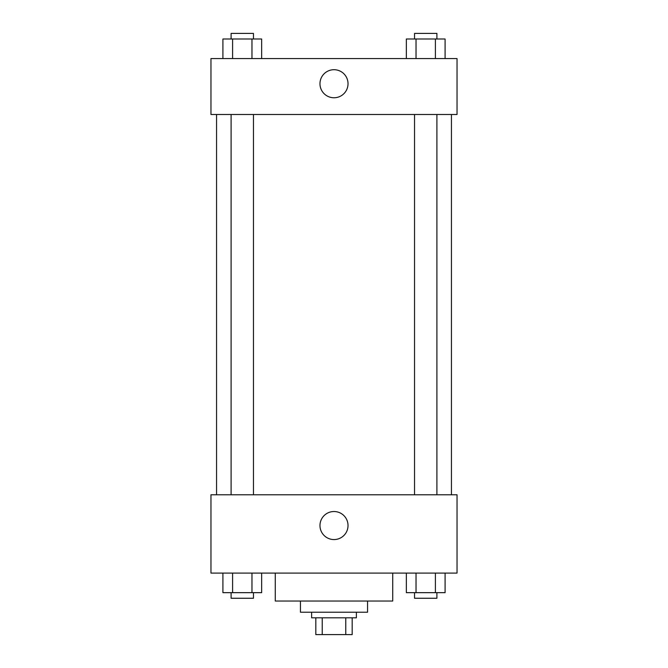 <?xml version="1.0" encoding="UTF-8"?>
<svg xmlns="http://www.w3.org/2000/svg" width="668" height="668" viewBox="0 0 668 668"><rect width="100%" height="100%" fill="white"/><g stroke="black" fill="none" stroke-linecap="round" stroke-linejoin="round"><path stroke-width="1" d="M345.774 617.825L345.774 634.6L315.822 634.6L315.822 617.825M345.774 634.6L352.178 634.6L352.178 617.825L352.178 634.6M356.37 612.23L356.37 617.825L311.63 617.825L311.63 612.23M322.226 617.825L322.226 634.6M367.559 601.041L367.559 612.23L300.441 612.23L300.441 601.041M392.726 573.086L392.726 601.041L275.274 601.041L275.274 573.086M457.037 573.086L210.963 573.086L210.963 494.788L457.037 494.788L457.037 573.086M334 539.569A14.028 14.028 0 0 1 321.851 518.535A14.028 14.028 0 0 1 346.149 518.535A14.028 14.028 0 0 1 334 539.569M451.443 114.495L451.443 494.788M414.536 494.788L414.536 114.495M253.464 114.495L253.464 494.788M457.037 114.495L210.963 114.495L210.963 58.567L457.037 58.567L457.037 114.495M348.028 83.734A14.028 14.028 0 0 1 326.986 95.883A14.028 14.028 0 0 1 326.986 71.585A14.028 14.028 0 0 1 348.028 83.734M445.088 58.567L445.088 38.995L406.344 38.995L406.344 58.567M435.402 38.995L435.402 58.567M416.03 38.995L416.03 58.567M414.536 38.995L414.536 33.4L436.905 33.4L436.905 38.995M261.656 58.567L261.656 38.995L222.912 38.995L222.912 58.567M251.97 38.995L251.97 58.567M232.598 38.995L232.598 58.567M231.095 38.995L231.095 33.4L253.464 33.4L253.464 38.995M445.088 573.086L445.088 592.658L406.344 592.658L406.344 573.086M435.402 573.086L435.402 592.658M416.03 573.086L416.03 592.658M436.905 592.658L436.905 598.252L414.536 598.252L414.536 592.658M261.656 573.086L261.656 592.658L222.912 592.658L222.912 573.086M251.97 573.086L251.97 592.658M232.598 573.086L232.598 592.658M253.464 592.658L253.464 598.252L231.095 598.252L231.095 592.658M216.557 114.495L216.557 494.788M436.905 494.788L436.905 114.495M231.095 114.495L231.095 494.788"/></g></svg>
